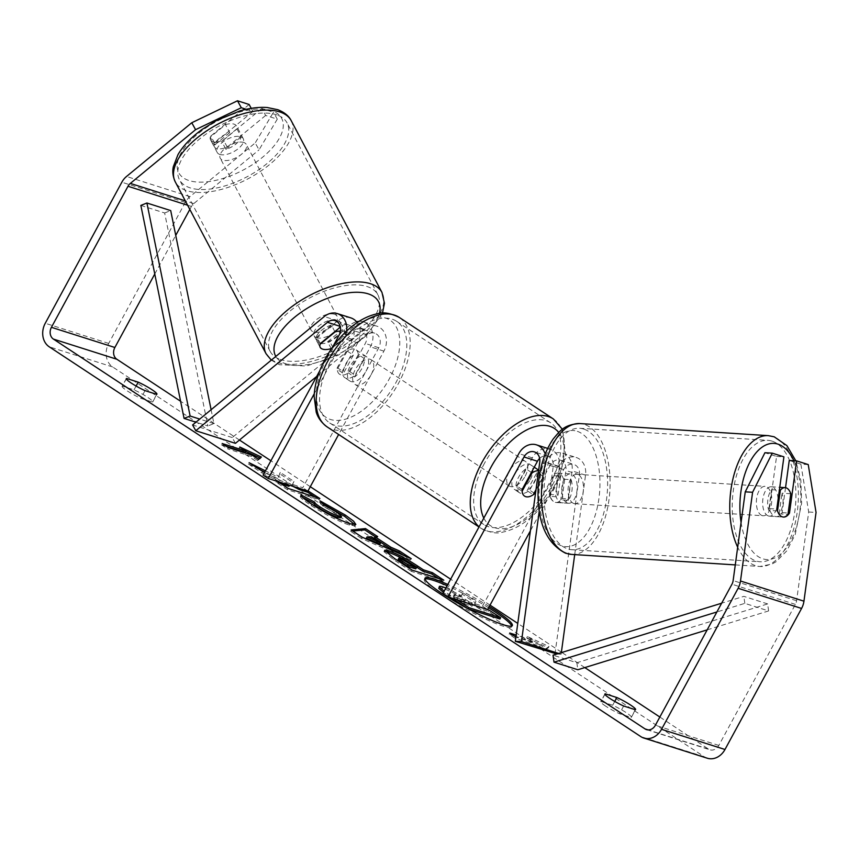 <?xml version="1.0" encoding="UTF-8"?>
<svg xmlns="http://www.w3.org/2000/svg" width="859" height="859" viewBox="0 0 859 859"><rect width="100%" height="100%" fill="white"/><g stroke="black" fill="none" stroke-linecap="round" stroke-linejoin="round"><path stroke-width="0.64" stroke-dasharray="4.29 3.22" d="M320.375 343.546L317.186 337.77A14.732 6.55 151.2 0 0 317.025 341.624A14.732 6.55 151.2 0 0 319.269 343.299A14.732 6.55 151.2 0 0 329.877 341.796L350.451 324.863A17.674 14.582 107.6 0 1 356.506 321.728M350.751 317.851A17.674 14.582 -72.4 0 0 337.759 320.826L317.186 337.77M235.441 443.341L232.263 437.564L363.937 329.147A17.674 14.582 107.6 0 1 376.929 326.173A17.674 14.582 107.6 0 1 383.898 351.138L338.639 434.482M232.263 437.564L192.599 424.958M346.649 331.005A17.674 14.582 107.6 0 1 344.234 338.532L314.276 393.712M359.126 321.33A17.674 14.582 107.6 0 1 363.443 321.889A17.674 14.582 107.6 0 1 370.412 346.853L355.078 375.104A14.732 8.107 -56.6 0 1 344.803 377.681A14.732 8.107 -56.6 0 1 342.387 371.067L357.72 342.827A17.674 14.582 -72.4 0 0 357.183 322.587M316.67 376.457L367.115 334.924A10.308 8.504 107.6 0 1 374.696 333.195A10.308 8.504 107.6 0 1 378.765 347.755L302.776 487.708L263.112 475.102M322.447 349.076A14.732 6.55 151.2 0 0 333.056 347.584L353.629 330.64A10.308 8.504 107.6 0 1 361.209 328.911A10.308 8.504 107.6 0 1 365.279 343.471L349.935 371.722A14.732 8.107 -56.6 0 1 339.67 374.299A14.732 8.107 -56.6 0 1 337.254 367.684L352.587 339.434A10.308 8.504 -72.4 0 0 348.518 324.874A10.308 8.504 -72.4 0 0 340.937 326.613L340.379 327.064M332.626 347.09L319.741 370.798M307.909 491.09L302.776 487.708M349.935 371.722L355.078 375.104M337.254 367.684L342.387 371.067M333.056 347.584L329.877 341.796M219.582 154.362A14.732 7.012 152.2 0 0 236.085 150.261A14.732 7.012 152.2 0 0 243.258 138.696A14.732 7.012 152.2 0 0 240.896 136.806A14.732 7.012 152.2 0 0 224.392 140.897A14.732 7.012 152.2 0 0 217.209 152.462A14.732 7.012 152.2 0 0 219.582 154.362M210.251 137.172A14.732 7.012 152.2 0 0 210.552 139.867A14.732 7.012 152.2 0 0 212.925 141.756A14.732 7.012 152.2 0 0 221.686 141.327L236.912 128.796A14.732 7.012 152.2 0 0 236.601 126.101A14.732 7.012 152.2 0 0 234.239 124.211A14.732 7.012 152.2 0 0 225.466 124.641L210.251 137.172L214.482 145.192A14.732 7.012 152.2 0 1 229.707 132.662L225.466 124.641M236.912 128.796L241.143 136.806A14.732 7.012 152.2 0 1 225.928 149.348L221.686 141.327M316.402 337.619A14.732 7.012 152.2 0 0 332.905 333.528A14.732 7.012 152.2 0 0 340.089 321.964A14.732 7.012 152.2 0 0 337.716 320.063A14.732 7.012 152.2 0 0 321.212 324.165A14.732 7.012 152.2 0 0 314.04 335.729A14.732 7.012 152.2 0 0 316.402 337.619M331.22 348.636L327.59 341.764A14.732 7.012 152.2 0 0 342.816 329.233L346.445 336.105A14.732 7.012 152.2 0 0 346.134 333.421A14.732 7.012 152.2 0 0 343.772 331.52A14.732 7.012 152.2 0 0 340.475 331.037M334.838 331.638L331.37 325.078A14.732 7.012 152.2 0 0 316.144 337.619L319.773 344.491A14.732 7.012 152.2 0 0 320.085 347.176A14.732 7.012 152.2 0 0 320.149 347.294M346.445 336.105L331.95 348.035M225.928 149.348L241.143 136.806M229.707 132.662L214.482 145.192M331.37 325.078L316.144 337.619M327.59 341.764L342.816 329.233M334.688 314.34A14.732 7.012 152.2 0 0 318.184 318.431A14.732 7.012 152.2 0 0 311.012 329.996A14.732 7.012 152.2 0 0 313.374 331.896A14.732 7.012 152.2 0 0 329.877 327.794A14.732 7.012 152.2 0 0 337.061 316.23A14.732 7.012 152.2 0 0 334.688 314.34M243.924 142.53A14.732 7.012 152.2 0 0 227.42 146.631A14.732 7.012 152.2 0 0 220.237 158.196A14.732 7.012 152.2 0 0 222.599 160.085A14.732 7.012 152.2 0 0 239.103 155.994A14.732 7.012 152.2 0 0 246.286 144.43A14.732 7.012 152.2 0 0 243.924 142.53M277.285 115.063A60.839 28.97 152.2 0 0 209.124 131.975A60.839 28.97 152.2 0 0 179.467 179.735A60.839 28.97 152.2 0 0 189.238 187.552A60.839 28.97 152.2 0 0 257.399 170.64A60.839 28.97 152.2 0 0 287.056 122.891A60.839 28.97 152.2 0 0 277.285 115.063M280.013 359.363A60.839 28.97 152.2 0 0 348.174 342.451A60.839 28.97 152.2 0 0 377.831 294.691A60.839 28.97 152.2 0 0 368.06 286.874A60.839 28.97 152.2 0 0 299.898 303.785A60.839 28.97 152.2 0 0 270.241 351.535A60.839 28.97 152.2 0 0 280.013 359.363M424.937 578.966A49.682 6.367 28.5 0 0 424.303 579.46A49.682 6.367 28.5 0 0 441.215 594.664A49.682 6.367 28.5 0 0 485.883 619.275A49.682 6.367 28.5 0 0 511.631 626.877A49.682 6.367 28.5 0 0 511.685 626.071M808.244 464.579L800.889 464.161L808.695 512.018L796.594 600.752A8.837 7.291 107.6 0 1 795.402 604.392L718.822 745.429A8.837 7.291 107.6 0 1 709.985 749.8A8.837 7.291 107.6 0 1 708.482 749.08L659.841 717.029M584.796 667.583L561.85 652.464M561.399 652.164L517.762 623.409M490.038 605.144L450.653 579.191M310.292 486.709L270.907 460.757M239.457 440.033L180.583 401.25M308.027 490.876L300.274 488.406L292.532 484.519L293.982 481.459L280.313 472.45L278.305 477.303L265.42 470.861M264.497 472.547L289.623 485.024L277.511 481.427M489.308 606.486A49.682 6.367 28.5 0 0 447.797 584.442M539.71 644.637L515.915 637.077L515.217 638.366L539.023 645.925L539.71 644.637L545.873 648.706L548.998 646.537L527.394 636.519L533.557 640.578L516.173 635.059M122.354 386.153A14.732 1.89 28.5 0 0 122.107 386.314A14.732 1.89 28.5 0 0 127.121 390.813A14.732 1.89 28.5 0 0 140.844 398.329L152.515 402.044A14.732 1.89 28.5 0 0 152.762 401.883A14.732 1.89 28.5 0 0 147.018 396.901A14.732 1.89 28.5 0 0 134.025 389.857L122.354 386.153L126.294 378.894M605.767 706.195A14.732 1.89 -151.5 0 1 600.752 701.685A14.732 1.89 -151.5 0 1 600.999 701.524L612.671 705.239A14.732 1.89 -151.5 0 1 625.663 712.283A14.732 1.89 -151.5 0 1 631.397 717.254A14.732 1.89 -151.5 0 1 631.161 717.415L619.479 713.711A14.732 1.89 -151.5 0 1 605.767 706.195M604.929 694.276L600.999 701.524M707.311 758.218A17.674 14.582 107.6 0 1 704.294 756.779L112.669 366.954A17.674 14.582 107.6 0 1 108.706 343.428L185.286 202.38A17.674 14.582 107.6 0 1 189.979 196.636L255.22 142.916L259.042 149.842L277.285 119.154L265.635 115.45L261.823 108.513L273.463 112.218L255.22 142.916M808.695 512.018L816.05 512.436M154.77 274L175.73 235.387M189.828 209.435L191.45 206.439A8.837 7.291 107.6 0 1 193.801 203.572L259.042 149.842M249.131 104.487L210.756 136.076A14.732 6.55 151.2 0 0 210.595 139.931A14.732 6.55 151.2 0 0 223.447 140.114L261.823 108.513M265.635 115.45L227.27 147.05A14.732 6.55 -28.8 0 1 214.406 146.868A14.732 6.55 -28.8 0 1 214.578 143.013L252.943 111.423L246.265 109.297M252.943 111.423L251.247 108.341M277.285 119.154L273.463 112.218M785.534 487.697L782.13 512.651A14.732 8.139 -86.7 0 1 776.117 516.635A14.732 8.139 -86.7 0 1 774.99 516.431A14.732 8.139 -86.7 0 1 769.439 508.614L776.557 456.43L764.918 452.725M800.889 464.161L789.249 460.456M782.13 512.651L788.154 512.995M776.557 456.43L783.913 456.848M769.439 508.614L776.794 509.043A14.732 8.139 93.3 0 0 779.671 515.024A14.732 7.667 93.7 0 0 782.173 516.839A14.732 7.667 93.7 0 0 783.215 517.043A14.732 7.667 93.7 0 0 783.333 517.054M635.338 709.717L631.161 717.415M614.743 701.427L612.671 705.239M623.666 706.001L619.479 713.711M214.578 143.013L210.756 136.076M227.27 147.05L223.447 140.114M156.703 394.335L152.515 402.044M136.098 386.045L134.025 389.857M145.021 390.63L140.844 398.329M488.61 607.775A49.682 6.367 28.5 0 0 447.099 585.731M438.734 588.34C438.122 587.32 439.368 587.298 442.492 588.286L442.578 588.318C447.689 590.026 453.767 592.925 460.811 597.005L462.776 592.764L475.95 601.45L474.608 603.856L479.097 606.808M499.949 619.006L488.546 611.49L478.914 608.43L473.91 605.133L475.252 602.728L462.078 594.052M468.477 609.01L467.597 608.537M451.813 598.132L443.437 592.474M456.924 599.765L444.135 591.196M488.546 611.49L489.233 610.201M478.914 608.43L479.612 607.141M473.91 605.133L474.608 603.856M475.252 602.728L475.95 601.45M460.811 597.005L462.776 592.764M445.896 587.964L461.508 595.716M260.009 458.008L260.707 458.33L261.404 457.042M260.707 458.33L257.582 460.488L258.28 459.2M257.582 460.488L251.419 456.43L252.117 455.141M251.419 456.43L227.624 448.86L228.322 447.582M226.572 446.422L221.461 444.801L222.159 443.523M221.461 444.801L227.624 448.86M245.255 452.371L239.092 448.301L239.79 447.024M239.092 448.301L245.781 451.404M515.217 638.366L509.065 634.296L509.752 633.019M539.023 645.925L545.175 649.984L548.3 647.826L526.696 637.808L532.859 641.866L533.557 640.578M532.859 641.866L515.98 636.498M514.165 635.928L509.065 634.296M526.696 637.808L527.394 636.519M548.3 647.826L548.998 646.537M545.175 649.984L545.873 648.706M403.279 555.225L410.495 559.971L411.193 558.694M410.495 559.971L361.36 538.432L362.058 537.143M361.36 538.432L350.451 531.238L351.148 529.96M350.451 531.238L352.759 531.023M375.243 536.746L376.951 537.874L377.649 536.596M376.951 537.874L374.299 538.045M379.925 544.069L370.766 538.035L366.353 538.185M370.766 538.035L371.464 536.757M438.691 578.558L443.115 581.468L443.802 580.179M443.115 581.468L411.386 571.385L412.084 570.097M411.386 571.385L393.776 559.778L383.93 551.585L385.1 551.381M415.767 568.894L410.366 565.329L398.136 559.51M292.79 486.28L291.835 485.807L293.284 482.747L279.615 473.738L278.305 477.303M277.607 478.581L264.722 472.149M259.354 469.465L248.412 464L249.11 462.711M279.615 473.738L280.313 472.45M293.284 482.747L293.982 481.459M291.835 485.807L292.532 484.519M281.172 483.842L276.061 482.21L287.443 489.716L319.172 499.798L319.87 498.521M319.172 499.798L314.759 496.889M287.443 489.716L288.141 488.438M276.061 482.21L276.759 480.933M248.412 464L261.909 472.89L262.607 471.612M261.909 472.89L288.925 486.301M354.992 524.806L355.143 525.719L349.312 525.074C338.188 521.198 325.475 514.691 311.151 505.554C303.227 500.249 299.619 497.114 300.339 496.18L301.037 494.891M300.339 496.18L302.583 497.361M340.84 517.719L336.245 513.575L323.124 506.241L323.822 504.952M323.124 506.241L319.269 502.086L319.967 500.808M319.269 502.086L322.748 503.793M472.192 604.607L455.291 594.761L453.863 594.557L453.165 595.845L454.497 596.017C452.145 595.319 452.951 596.275 456.902 598.884L464.375 603.813L465.073 602.524M467.081 602.986L454.497 596.017L455.195 594.729C452.843 594.031 453.638 594.997 457.6 597.606L464.558 602.191M464.375 603.813L472.01 606.239L472.708 604.951M472.01 606.239L467.597 603.329M539.656 458.395A10.308 8.504 107.6 0 1 547.784 456.172A10.308 8.504 107.6 0 1 553.239 466.491L549.416 494.473A14.732 8.139 93.3 0 0 554.978 502.29A14.732 8.139 93.3 0 0 556.106 502.494A14.732 8.139 93.3 0 0 562.108 498.499L568.239 498.854L572.051 470.882A17.674 14.582 -72.4 0 0 562.699 453.176A17.674 14.582 -72.4 0 0 545.025 461.906L529.692 490.156A14.732 8.107 -56.6 0 1 519.416 492.733A14.732 8.107 -56.6 0 1 517 486.119L532.333 457.868A17.674 14.582 107.6 0 1 550.018 449.15A17.674 14.582 107.6 0 1 559.37 466.845L555.548 494.827A14.732 8.139 93.3 0 0 561.099 502.633A14.732 8.139 93.3 0 0 562.226 502.848A14.732 8.139 93.3 0 0 568.239 498.854M539.248 511.18L545.884 462.561A17.674 14.582 -72.4 0 0 545.197 454.057M556.857 654L561.11 654.247L558.629 653.452M561.11 654.247L561.335 652.615M574.703 554.613L585.537 475.167A17.674 14.582 -72.4 0 0 576.185 457.471A17.674 14.582 -72.4 0 0 558.511 466.19L482.522 606.143L442.857 593.537M554.989 653.892L579.417 474.812A10.308 8.504 -72.4 0 0 573.952 464.483A10.308 8.504 -72.4 0 0 563.644 469.572L530.4 530.808M562.108 498.499L565.931 470.528A10.308 8.504 -72.4 0 0 560.476 460.199A10.308 8.504 -72.4 0 0 550.157 465.288L535.705 491.917M482.522 606.143L487.654 609.525M534.137 493.087L529.692 490.156M522.132 489.501L517 486.119M549.416 494.473L555.548 494.827M365.977 371.281A14.732 8.107 123.4 0 0 366.149 356.464A14.732 8.107 123.4 0 0 350.118 366.245A14.732 8.107 123.4 0 0 349.946 381.063A14.732 8.107 123.4 0 0 365.977 371.281M358.31 354.595A14.732 8.107 123.4 0 0 355.884 349.699A14.732 8.107 123.4 0 0 347.208 351.063L353.371 355.121A14.732 8.107 123.4 0 0 346.005 363.54A14.732 8.107 123.4 0 0 343.407 373.461L337.243 369.402A14.732 8.107 123.4 0 0 339.67 374.299A14.732 8.107 123.4 0 0 348.346 372.935L358.31 354.595L364.474 358.654A14.732 8.107 123.4 0 1 361.875 368.575A14.732 8.107 123.4 0 1 354.509 376.994L348.346 372.935M347.208 351.063L337.243 369.402M530.325 479.569A14.732 8.107 123.4 0 0 530.497 464.751A14.732 8.107 123.4 0 0 514.455 474.533A14.732 8.107 123.4 0 0 514.283 489.351A14.732 8.107 123.4 0 0 530.325 479.569M531.399 472.429L525.923 468.821A14.732 8.107 123.4 0 0 518.568 477.239A14.732 8.107 123.4 0 0 515.969 487.16L522.132 491.219M536.016 489.63L543.189 476.412A14.732 8.107 123.4 0 0 540.762 471.516A14.732 8.107 123.4 0 0 538.582 470.764M543.189 476.412L537.025 472.353A14.732 8.107 123.4 0 1 534.427 482.275A14.732 8.107 123.4 0 1 527.072 490.693L533.235 494.752M527.072 490.693L537.025 472.353M525.923 468.821L515.969 487.16M353.371 355.121L343.407 373.461M354.509 376.994L364.474 358.654M371.12 374.674A14.732 8.107 123.4 0 0 371.292 359.846A14.732 8.107 123.4 0 0 355.25 369.628A14.732 8.107 123.4 0 0 355.078 384.445A14.732 8.107 123.4 0 0 371.12 374.674M525.182 476.187A14.732 8.107 123.4 0 0 525.354 461.369A14.732 8.107 123.4 0 0 509.323 471.14A14.732 8.107 123.4 0 0 509.151 485.969A14.732 8.107 123.4 0 0 525.182 476.187M484.497 463.259A60.839 33.48 123.4 0 0 483.778 524.473A60.839 33.48 123.4 0 0 550.007 484.079A60.839 33.48 123.4 0 0 550.726 422.864A60.839 33.48 123.4 0 0 484.497 463.259M330.425 361.736A60.839 33.48 123.4 0 0 329.706 422.95A60.839 33.48 123.4 0 0 395.945 382.556A60.839 33.48 123.4 0 0 396.654 321.341A60.839 33.48 123.4 0 0 330.425 361.736M768.365 515.958A14.732 7.667 93.7 0 0 769.406 516.162A14.732 7.667 93.7 0 0 777.91 502.955A14.732 7.667 93.7 0 0 772.327 486.967A14.732 7.667 93.7 0 0 771.285 486.763A14.732 7.667 93.7 0 0 762.771 499.97A14.732 7.667 93.7 0 0 768.365 515.958M790.785 493.742L781.991 493.173A14.732 7.667 93.7 0 1 779.167 513.875L787.961 514.444M777.363 510.944L768.741 510.396A14.732 7.667 93.7 0 1 771.565 489.684L779.36 490.188M567.531 503.084A14.732 7.667 93.7 0 0 568.561 503.288A14.732 7.667 93.7 0 0 577.076 490.092A14.732 7.667 93.7 0 0 571.482 474.093A14.732 7.667 93.7 0 0 570.451 473.889A14.732 7.667 93.7 0 0 561.936 487.096A14.732 7.667 93.7 0 0 567.531 503.084M563.579 479.182A14.732 7.667 93.7 0 0 558.93 473.288A14.732 7.667 93.7 0 0 557.899 473.084A14.732 7.667 93.7 0 0 553.153 475.693L560.68 476.176A14.732 7.667 93.7 0 0 557.856 496.878L550.329 496.395A14.732 7.667 93.7 0 0 554.978 502.29A14.732 7.667 93.7 0 0 556.009 502.494A14.732 7.667 93.7 0 0 560.755 499.884L568.293 500.368A14.732 7.667 93.7 0 0 571.117 479.666L563.579 479.182L560.755 499.884M550.329 496.395L553.153 475.693M779.167 513.875L781.991 493.173M771.565 489.684L768.741 510.396M560.68 476.176L557.856 496.878M568.293 500.368L571.117 479.666M573.801 503.492A14.732 7.667 93.7 0 0 574.843 503.696A14.732 7.667 93.7 0 0 583.347 490.489A14.732 7.667 93.7 0 0 577.763 474.501A14.732 7.667 93.7 0 0 576.722 474.297A14.732 7.667 93.7 0 0 568.207 487.504A14.732 7.667 93.7 0 0 573.801 503.492M762.094 515.561A14.732 7.667 93.7 0 0 763.125 515.765A14.732 7.667 93.7 0 0 771.64 502.558A14.732 7.667 93.7 0 0 766.045 486.559A14.732 7.667 93.7 0 0 765.015 486.355A14.732 7.667 93.7 0 0 756.5 499.562A14.732 7.667 93.7 0 0 762.094 515.561M772.23 441.193A60.839 31.665 93.7 0 0 767.957 440.345A60.839 31.665 93.7 0 0 732.802 494.891A60.839 31.665 93.7 0 0 755.899 560.927A60.839 31.665 93.7 0 0 760.183 561.775A60.839 31.665 93.7 0 0 795.337 507.229A60.839 31.665 93.7 0 0 772.23 441.193M583.948 429.124A60.839 31.665 93.7 0 0 579.675 428.276A60.839 31.665 93.7 0 0 544.52 482.822A60.839 31.665 93.7 0 0 567.616 548.869A60.839 31.665 93.7 0 0 571.89 549.706A60.839 31.665 93.7 0 0 607.045 495.171A60.839 31.665 93.7 0 0 583.948 429.124M707.172 629.862L768.601 610.932L744.807 603.362L716.878 611.973M768.601 610.932L767.656 603.92L576.861 662.729L553.067 655.17M576.861 662.729L577.806 669.741M767.656 603.92L743.862 596.361L721.646 603.211M744.807 603.362L743.862 596.361M140.855 205.419L164.649 212.978L207.867 425.989L195.959 422.198M211.11 409.722L213.912 423.584L207.867 425.989M213.912 423.584L199.739 419.085M164.649 212.978L170.705 210.584M363.937 329.147L350.451 324.863M337.759 320.826L324.272 316.541M357.72 342.827L344.234 338.532M352.587 339.434L339.101 335.15M340.937 326.613L340.218 326.377M378.765 347.755L365.279 343.471M383.898 351.138L370.412 346.853M367.115 334.924L353.629 330.64M291.222 120.69A65.552 31.214 -27.8 0 1 259.268 172.133A65.552 31.214 -27.8 0 1 185.834 190.365A65.552 31.214 -27.8 0 1 175.3 181.936M272.335 110.918A58.187 27.703 152.2 0 0 197.957 133.864A58.187 27.703 152.2 0 0 188.132 180.25A58.187 27.703 152.2 0 0 262.51 157.294A58.187 27.703 152.2 0 0 272.335 110.918M266.075 353.736A65.552 31.214 152.2 0 0 276.598 362.176A65.552 31.214 152.2 0 0 350.043 343.944A65.552 31.214 152.2 0 0 381.997 292.489M379.463 313.428A58.187 27.703 -27.8 0 1 340.143 353.274A58.187 27.703 -27.8 0 1 284.952 363.507A58.187 27.703 -27.8 0 1 275.836 356.431M708.482 749.08L648.169 729.914M704.294 756.779L640.835 736.614M112.669 366.954L49.21 346.789M189.979 196.636L126.531 176.471M193.801 203.572L185.308 200.866M191.45 206.439L187.606 205.226M718.822 745.429L655.374 725.264M795.402 604.392L731.954 584.227M796.594 600.752L733.135 580.587M108.706 343.428L45.259 323.263M185.286 202.38L121.838 182.215M442.492 588.286L443.19 587.008M442.578 588.318L443.276 587.03M448.688 596.071L449.386 594.793M393.776 559.778L394.474 558.5M399.639 559.703L400.337 558.414M410.366 565.329L411.064 564.052M399.725 559.735L400.423 558.447M349.398 525.096L350.096 523.818M349.312 525.074L350.01 523.786M311.151 505.554L311.849 504.276M336.245 513.575L336.943 512.286M454.594 596.049L455.291 594.761M464.483 601.279L465.181 599.99M456.902 598.884L457.6 597.606M559.37 466.845L545.884 462.561M585.537 475.167L572.051 470.882M532.333 457.868L518.847 453.584M553.239 466.491L539.753 462.206M563.644 469.572L550.157 465.288M558.511 466.19L545.025 461.906M579.417 474.812L565.931 470.528M553.325 418.924A65.552 36.067 -56.6 0 1 552.552 484.884A65.552 36.067 -56.6 0 1 481.19 528.403A65.552 36.067 -56.6 0 1 479.086 526.814M483.821 518.106A58.187 32.019 123.4 0 0 553.722 487.01A58.187 32.019 123.4 0 0 558.737 432.474M327.118 426.891A65.552 36.067 123.4 0 0 398.479 383.372A65.552 36.067 123.4 0 0 399.252 317.411M326.721 358.804A58.187 32.019 -56.6 0 1 385.584 318.045A58.187 32.019 -56.6 0 1 389.374 378.722A58.187 32.019 -56.6 0 1 330.511 419.482A58.187 32.019 -56.6 0 1 326.721 358.804M768.257 435.642A65.552 34.124 -86.3 0 1 772.864 436.544A65.552 34.124 -86.3 0 1 797.753 507.712A65.552 34.124 -86.3 0 1 759.882 566.478A65.552 34.124 -86.3 0 1 755.265 565.566A65.552 34.124 -86.3 0 1 737.688 547.226M741.07 522.412A58.187 30.29 93.7 0 0 762.534 558.726A58.187 30.29 93.7 0 0 795.971 528.392A58.187 30.29 93.7 0 0 793.877 460.725M571.589 554.409A65.552 34.124 93.7 0 0 609.471 495.643A65.552 34.124 93.7 0 0 584.582 424.486A65.552 34.124 93.7 0 0 579.975 423.573M577.312 431.325A58.187 30.29 -86.3 0 1 598.938 498.435A58.187 30.29 -86.3 0 1 561.7 545.852A58.187 30.29 -86.3 0 1 540.064 478.753A58.187 30.29 -86.3 0 1 577.312 431.325M320.203 347.401L317.025 341.624M348.518 324.874L335.031 320.59M363.443 321.889L376.929 326.173M374.696 333.195L361.209 328.911M349.946 381.063L344.803 377.681M271.315 360.157L279.422 364.71L306.448 366.02L338.113 355.315L366.084 336.041L382.459 313.148M217.209 152.462L210.552 139.867M243.258 138.696L236.601 126.101M314.04 335.729L320.085 347.176M346.134 333.421L340.089 321.964M311.012 329.996L220.237 158.196M337.061 316.23L246.286 144.43M377.831 294.691L287.056 122.891M270.241 351.535L179.467 179.735M511.631 626.877L512.329 625.588M126.294 378.604L122.107 386.314M604.929 693.986L600.752 701.685M646.526 729.624L709.985 749.8M776.117 516.635L783.472 517.064M631.397 717.254L635.585 709.555M210.595 139.931L214.406 146.868M152.762 401.883L156.939 394.174M424.303 579.46L425.001 578.171M384.628 550.297L383.93 551.585M355.83 524.43L355.143 525.719M556.106 502.494L562.226 502.848M550.018 449.15L547.677 448.409M547.784 456.172L534.298 451.877M562.699 453.176L576.185 457.471M560.476 460.199L573.952 464.483M519.416 492.733L514.283 489.351M562.409 429.307L565.737 456.032L555.054 487.139C548.375 499.326 540.075 509.623 530.143 518.031C521.198 525.525 512.125 530.207 502.923 532.075C497.318 533.976 490.07 532.752 481.19 528.403L479.011 526.975M366.149 356.464L355.884 349.699M530.497 464.751L534.234 467.21M538.668 470.141L540.762 471.516M371.292 359.846L525.354 461.369M355.078 384.445L509.151 485.969M329.706 422.95L483.778 524.473M396.654 321.341L550.726 422.864M735.283 564.9L759.882 566.478L771.93 564.095L776.289 561.582L786.79 550.855L795.176 534.652L801.662 503.159L800.846 480.503L795.831 460.843M769.406 516.162L783.215 517.043M771.285 486.763L779.757 487.3M568.561 503.288L556.009 502.494M557.899 473.084L570.451 473.889M574.843 503.696L763.125 515.765M576.722 474.297L765.015 486.355M579.675 428.276L767.957 440.345M571.89 549.706L760.183 561.775"/><path stroke-width="1.29" d="M340.379 327.064L320.375 343.546A14.732 6.55 151.2 0 0 320.203 347.401A14.732 6.55 151.2 0 0 322.447 349.076A14.732 7.012 152.2 0 0 331.22 348.636L331.95 348.035M316.67 376.457L235.441 443.341L195.788 430.735L192.599 424.958L324.272 316.541A17.674 14.582 107.6 0 1 337.265 313.567A17.674 14.582 107.6 0 1 346.649 331.005M357.183 322.587A17.674 14.582 -72.4 0 0 350.751 317.851L337.265 313.567M195.788 430.735L327.462 322.318A10.308 8.504 107.6 0 1 335.031 320.59A10.308 8.504 107.6 0 1 339.101 335.15L332.626 347.09M319.741 370.798L263.112 475.102L268.255 478.484L314.276 393.712M338.639 434.482L307.909 491.09L268.255 478.484M356.506 321.728A17.674 14.582 107.6 0 1 359.126 321.33M340.475 331.037A14.732 7.012 152.2 0 0 334.999 331.95L334.838 331.638M320.149 347.294A14.732 7.012 152.2 0 0 322.447 349.076M320.106 344.212L334.999 331.95M511.685 626.071A49.682 6.367 28.5 0 0 494.72 611.662A49.682 6.367 28.5 0 0 488.61 607.775M447.797 584.442A49.682 6.367 28.5 0 0 425.001 578.171A49.682 6.367 28.5 0 0 441.913 593.376A49.682 6.367 28.5 0 0 486.581 617.997A49.682 6.367 28.5 0 0 512.329 625.588A49.682 6.367 28.5 0 0 495.418 610.384A49.682 6.367 28.5 0 0 489.308 606.486M745.247 491.853L764.918 452.725L772.262 453.155L752.591 492.271L745.247 491.853L733.135 580.587A8.837 7.291 107.6 0 1 731.954 584.227L655.374 725.264A8.837 7.291 107.6 0 1 646.526 729.624A8.837 7.291 107.6 0 1 645.023 728.904L53.398 339.08A8.837 7.291 107.6 0 1 51.422 327.322L128.002 186.274A8.837 7.291 107.6 0 1 130.343 183.407L195.584 129.677L191.772 122.74L237.481 100.782L241.304 107.719L195.584 129.677M659.841 717.029L584.796 667.583M517.762 623.409L490.038 605.144M450.653 579.191L310.292 486.709M270.907 460.757L239.457 440.033M180.583 401.25L116.856 359.255A8.837 7.291 107.6 0 1 114.87 347.487L154.77 274M265.42 470.861L249.11 462.711L264.497 472.547M277.511 481.427L288.141 488.438L319.87 498.521L308.027 490.876M374.996 536.768L390.92 547.247L399.435 550.952L411.193 558.694L362.058 537.143L351.148 529.96L365.515 528.596L377.649 536.596L374.996 536.768L374.299 538.045L390.222 548.536L390.92 547.247M616.848 697.529A14.732 1.89 -151.5 0 1 629.851 704.573A14.732 1.89 -151.5 0 1 635.585 709.555A14.732 1.89 -151.5 0 1 635.338 709.717L623.666 706.001A14.732 1.89 -151.5 0 1 609.944 698.496A14.732 1.89 -151.5 0 1 604.929 693.986A14.732 1.89 -151.5 0 1 605.176 693.825L616.848 697.529L614.743 701.427M138.213 382.158L126.531 378.443A14.732 1.89 28.5 0 0 126.294 378.604A14.732 1.89 28.5 0 0 131.309 383.114A14.732 1.89 28.5 0 0 145.021 390.63L156.703 394.335A14.732 1.89 28.5 0 0 156.939 394.174A14.732 1.89 28.5 0 0 151.205 389.202A14.732 1.89 28.5 0 0 138.213 382.158L136.098 386.045M239.79 447.024L261.404 457.042L258.28 459.2L252.117 455.141L228.322 447.582L222.159 443.523L245.953 451.082L239.79 447.024M515.905 637.067L509.752 633.019L516.173 635.059M388.547 550.78L388.633 550.812C396.965 553.733 406.661 558.822 417.721 566.081L423.358 569.796L432.421 572.674L443.802 580.179L412.084 570.097L394.474 558.5L384.628 550.297L388.547 550.78L387.935 552.101C396.267 555.011 405.963 560.1 417.023 567.37L422.66 571.085L423.358 569.796M319.967 500.808L345.318 515.067L353.564 521.166L355.83 524.43L350.01 523.786C338.886 519.91 326.173 513.414 311.849 504.276C303.925 498.961 300.317 495.836 301.037 494.891L314.727 502.161C314.555 502.859 316.316 504.437 319.988 506.896C326.624 511.105 332.68 514.144 338.178 516.023L341.538 516.431L336.943 512.286L323.822 504.952L319.967 500.808M752.591 492.271L740.49 581.006A17.674 14.582 107.6 0 1 738.117 588.286L661.527 729.323A17.674 14.582 107.6 0 1 643.853 738.053A17.674 14.582 107.6 0 1 640.835 736.614L49.21 346.789A17.674 14.582 107.6 0 1 45.259 323.263L121.838 182.215A17.674 14.582 107.6 0 1 126.531 176.471L191.772 122.74M785.534 487.697L789.249 460.456L796.604 460.886L808.244 464.579L816.05 512.436L803.949 601.182A17.674 14.582 107.6 0 1 801.565 608.451L724.985 749.488A17.674 14.582 107.6 0 1 707.311 758.218L643.853 738.053M175.73 235.387L189.828 209.435M251.247 108.341L249.131 104.487L237.481 100.782M246.265 109.297L241.304 107.719M783.333 517.054A14.732 7.667 93.7 0 0 787.961 514.444L790.785 493.742A14.732 7.667 93.7 0 0 786.135 487.848A14.732 7.667 93.7 0 0 785.094 487.644A14.732 7.667 93.7 0 0 780.348 490.253L777.524 510.955A14.732 7.667 93.7 0 0 779.671 515.024A14.732 8.139 93.3 0 0 782.345 516.85A14.732 8.139 93.3 0 0 783.472 517.064A14.732 8.139 93.3 0 0 789.485 513.07L796.604 460.886M788.154 512.995L789.485 513.07M776.794 509.043L783.913 456.848L772.262 453.155M447.099 585.731A49.682 6.367 28.5 0 0 424.937 578.966M479.097 606.808L489.233 610.201L500.647 617.728L499.949 619.006L468.477 609.01M467.597 608.537L451.813 598.132M443.437 592.474L438.734 588.34L439.432 587.051C438.809 586.031 440.066 586.021 443.19 587.008L445.896 587.964M438.734 588.34L439.432 587.051L444.135 591.196M468.187 608.848L468.853 607.624L456.924 599.765M500.647 617.728L468.853 607.624M226.572 446.422L245.255 452.371L245.953 451.082M245.781 451.404L260.009 458.008M515.98 636.498L514.165 635.928M390.222 548.536L398.748 552.23L399.435 550.952M398.748 552.23L403.279 555.225M352.759 531.023L364.828 529.885L365.515 528.596M364.828 529.885L375.243 536.746M367.051 536.907L366.353 538.185L379.925 544.069L380.623 542.791L371.464 536.757L367.051 536.907L380.623 542.791M422.66 571.085L431.723 573.962L432.421 572.674M431.723 573.962L438.691 578.558M385.1 551.381L387.849 552.069M399.639 559.703C397.03 558.919 397.824 559.918 402.044 562.709L407.381 566.231L415.767 568.894L416.465 567.606L400.423 558.447L398.834 558.221L398.136 559.51M400.337 558.414C397.728 557.631 398.522 558.64 402.742 561.421L408.079 564.943L416.465 567.606M407.381 566.231L408.079 564.943M264.722 472.149L259.354 469.465M314.759 496.889L307.79 492.304L299.587 489.694L300.156 488.631M299.587 489.694L292.79 486.28M307.79 492.304L308.478 491.015M281.172 483.842L288.925 486.301L289.504 485.238M322.748 503.793L344.62 516.356L354.992 524.806M302.583 497.361L314.029 503.449L314.727 502.161M314.029 503.449C313.857 504.147 315.618 505.726 319.29 508.184C325.926 512.383 331.982 515.432 337.48 517.311L340.84 517.719L341.538 516.431M464.558 602.191L472.192 604.607M558.629 653.452L521.456 641.641L539.248 511.18M561.335 652.615L574.703 554.613M545.197 454.057A17.674 14.582 -72.4 0 0 536.531 444.865A17.674 14.582 -72.4 0 0 518.847 453.584L442.857 593.537L448.001 596.919L523.99 456.977A10.308 8.504 -72.4 0 1 534.298 451.877A10.308 8.504 -72.4 0 1 539.753 462.206L515.325 641.286L521.456 641.641M515.325 641.286L556.857 654M535.705 491.917L534.824 493.538A14.732 8.107 -56.6 0 1 524.559 496.115A14.732 8.107 -56.6 0 1 522.132 489.501L537.466 461.262A10.308 8.504 107.6 0 1 539.656 458.395M530.4 530.808L487.654 609.525L448.001 596.919M534.824 493.538L534.137 493.087M531.399 472.429L532.086 472.879L522.132 491.219A14.732 8.107 123.4 0 0 524.559 496.115A14.732 8.107 123.4 0 0 533.235 494.752L536.016 489.63M538.582 470.764A14.732 8.107 123.4 0 0 532.086 472.879M779.36 490.188L780.348 490.253M707.172 629.862L577.806 669.741L554.012 662.171L716.878 611.973M721.646 603.211L553.067 655.17L554.012 662.171M195.959 422.198L184.073 418.419L140.855 205.419L146.91 203.014L190.118 416.024L184.073 418.419M199.739 419.085L190.118 416.024M146.91 203.014L170.705 210.584L211.11 409.722M340.218 326.377L327.462 322.318M175.3 181.936A65.552 31.214 -27.8 0 1 207.255 130.482A65.552 31.214 -27.8 0 1 280.689 112.25A65.552 31.214 -27.8 0 1 291.222 120.69L381.997 292.489A65.552 31.214 152.2 0 0 371.464 284.061A65.552 31.214 152.2 0 0 298.019 302.293A65.552 31.214 152.2 0 0 266.075 353.736L175.3 181.936C171.575 173.84 173.088 168.085 173.335 166.646L178.006 154.577C183.311 145.59 191.342 137.215 202.101 129.441L216.801 120.346L240.069 110.865C249.948 108.03 259.031 106.913 267.31 107.525L277.876 109.716C284.49 112.346 288.935 116.008 291.222 120.69M275.836 356.431A58.187 27.703 -27.8 0 1 303.571 310.614A58.187 27.703 -27.8 0 1 369.166 294.175A58.187 27.703 -27.8 0 1 379.463 313.428M648.169 729.914L645.023 728.904M116.856 359.255L53.398 339.08M185.308 200.866L130.343 183.407M187.606 205.226L128.002 186.274M114.87 347.487L51.422 327.322M803.949 601.182L740.49 581.006M801.565 608.451L738.117 588.286M724.985 749.488L661.527 729.323M387.935 552.101L388.633 550.812M417.023 567.37L417.721 566.081M402.044 562.709L402.742 561.421M344.62 516.356L345.318 515.067M319.29 508.184L319.988 506.896M337.48 517.311L338.178 516.023M337.576 517.333L338.274 516.055M537.466 461.262L523.99 456.977M479.086 526.814A65.552 36.067 -56.6 0 1 481.953 462.453A65.552 36.067 -56.6 0 1 553.325 418.924L562.409 429.307M558.737 432.474A58.187 32.019 123.4 0 0 491.058 467.092A58.187 32.019 123.4 0 0 483.821 518.106M553.325 418.924L399.252 317.411A65.552 36.067 123.4 0 0 327.891 360.93A65.552 36.067 123.4 0 0 327.118 426.891L479.011 526.975M793.877 460.725A58.187 30.29 93.7 0 0 778.157 444.2A58.187 30.29 93.7 0 0 748.597 464.655A58.187 30.29 93.7 0 0 741.07 522.412M571.589 554.409L565.641 553.239C545.937 543.124 536.778 521.112 538.163 487.203C539.441 467.844 544.477 451.737 553.26 438.906C559.982 431.046 563.912 424.4 579.975 423.573A65.552 34.124 93.7 0 0 542.093 482.339A65.552 34.124 93.7 0 0 566.983 553.507A65.552 34.124 93.7 0 0 571.589 554.409L735.283 564.9M737.688 547.226A65.552 34.124 -86.3 0 1 733.951 474.93A65.552 34.124 -86.3 0 1 768.257 435.642L579.975 423.573M266.075 353.736L271.315 360.157M382.459 313.148L384.445 303.291L381.997 292.489M547.677 448.409L536.531 444.865M399.252 317.411C390.362 313.063 383.114 311.838 377.509 313.739C368.307 315.607 359.234 320.289 350.289 327.784C340.368 336.191 332.057 346.488 325.378 358.675C318.399 371.636 314.652 384.209 314.136 396.396L316.209 412.116C316.778 413.78 318.635 420.631 327.118 426.891M534.234 467.21L538.668 470.141M795.831 460.843L786.898 445.628L774.217 436.812L768.257 435.642M779.757 487.3L785.094 487.644"/></g></svg>
